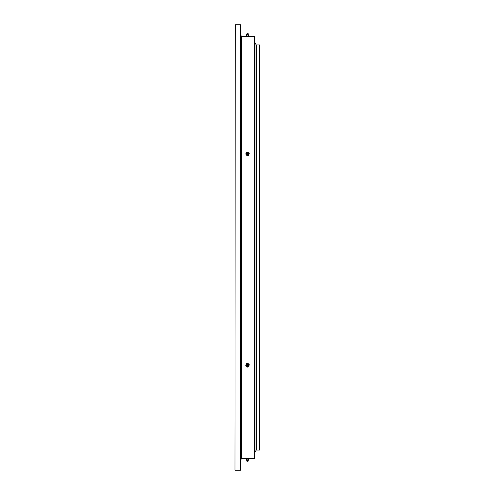 <?xml version="1.0" encoding="UTF-8"?>
<svg xmlns="http://www.w3.org/2000/svg" width="495" height="495" viewBox="0 0 495 495"><rect width="100%" height="100%" fill="white"/><g stroke="black" fill="none" stroke-linecap="round" stroke-linejoin="round"><path stroke-width="0.74" d="M259.751 44.94L259.751 450.06L259.751 44.94L256.274 44.94L256.274 450.06L259.751 450.06M254.461 36.308L254.461 458.698L254.461 36.308L249.245 36.308M240.539 24.75L240.539 470.25L240.539 24.75L235.249 24.75L234.97 469.972L235.249 24.75M254.987 452.164L255.018 42.712L254.739 452.566M255.018 452.114L256.274 450.066L256.274 44.94L255.018 42.886M248.471 459.082L248.236 460.214L247.389 460.263L246.764 460.214L246.529 459.082M248.329 461.012L247.395 461.346L246.671 461.012L248.329 461.012L248.236 460.214M246.392 458.698L246.071 459.113L245.755 458.698M248.137 458.698L248.137 459.119L246.392 459.1M249.245 458.698L249.245 459.032L248.137 459.119M246.071 459.113L248.694 459.137M247.816 365.384A0.736 0.613 180 0 0 247.184 365.384M247.438 366.195A0.421 0.347 0 0 1 247.562 366.875A0.421 0.347 0 0 1 247.438 366.195M247.395 365.966A0.699 0.582 180 0 0 247.605 367.104A0.699 0.582 180 0 0 247.395 365.966M246.708 365.774A0.978 0.811 0 0 1 248.329 364.877A0.978 0.811 0 0 1 248.292 365.774M245.755 365.489L246.392 363.72L248.137 363.497L248.137 363.893L246.392 364.116L245.755 365.489L246.863 366.634M246.392 363.72L246.392 364.116M248.137 363.497L249.245 364.642L249.245 365.038L248.137 363.893M248.36 366.455L249.245 365.038M246.609 366.331A1.534 1.275 0 0 1 247.265 364.042A1.534 1.275 0 0 1 248.391 366.331M246.764 153.215A0.736 0.662 0 0 0 247.611 153.865M247.438 152.367A0.421 0.377 180 0 1 247.562 153.103A0.421 0.377 180 0 1 247.438 152.367M247.395 152.12A0.699 0.625 0 0 0 247.605 153.351A0.699 0.625 0 0 0 247.395 152.12M248.354 153.295A0.978 0.872 180 0 1 246.702 154.223A0.978 0.872 180 0 1 246.646 153.295M247.265 152.367L246.392 152.516L245.755 153.995L246.863 155.226L248.608 154.984L249.245 153.506L248.02 152.281M248.608 154.984L249.245 153.506M248.608 155.3L246.863 155.541L246.863 155.226M246.863 155.541L245.755 153.995M248.261 152.528A1.534 1.374 180 0 1 247.735 155.077A1.534 1.374 180 0 1 246.739 152.528M246.764 34.786L248.236 34.786L248.471 35.918L247.649 35.986L246.529 35.918L246.671 33.988L248.329 33.988L248.236 34.786M247.438 33.672L247.921 33.703L247.438 33.672M247.395 33.654L248.193 33.697L247.395 33.654M249.245 36.673L248.929 36.791L249.245 35.968L248.379 35.844M248.608 36.079L247.735 36.024L248.608 36.079L248.608 36.785L247.735 36.859L246.863 36.803L246.863 36.098L247.735 36.024L246.863 36.098M248.985 36.785L248.608 36.785M246.863 36.803L245.755 36.71L245.755 36.005L246.306 35.986L245.755 36.005M248.929 36.791L245.755 36.71M246.306 36.822L245.984 36.772M246.071 35.888L246.621 35.844M245.755 36.308L241.653 36.308L241.653 458.698L254.461 458.698M248.038 366.9A0.829 0.693 180 0 0 247.37 365.694A0.829 0.693 180 0 0 246.962 366.9M247.271 152.144A0.829 0.749 0 0 0 247.63 153.599A0.829 0.749 0 0 0 247.729 152.144L247.624 153.883C246.442 153.537 246.318 152.955 247.246 152.151L247.29 152.138M241.653 36.308L240.817 35.467M240.539 470.25L235.249 470.25M241.653 458.692L240.817 459.533M246.764 460.214L246.671 461.012M247.005 366.943L247.382 365.329L247.995 366.943"/></g></svg>
